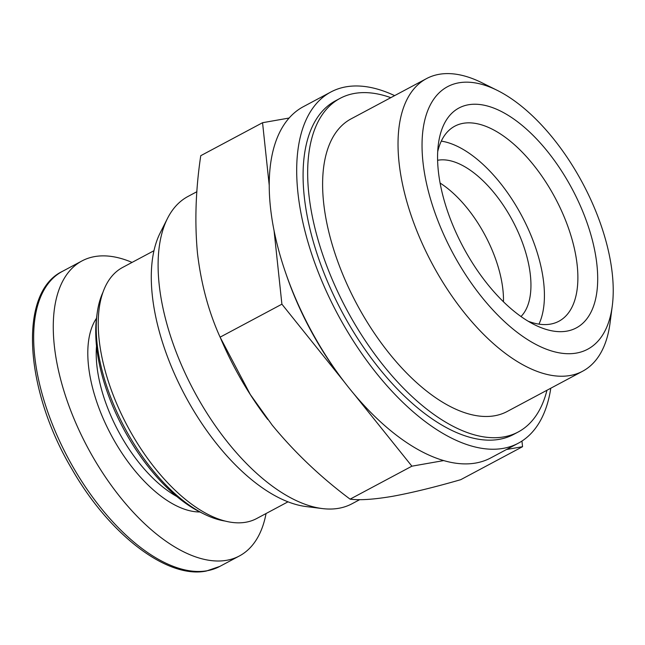 <?xml version="1.0" encoding="UTF-8"?>
<svg xmlns="http://www.w3.org/2000/svg" width="645" height="645" viewBox="0 0 645 645"><rect width="100%" height="100%" fill="white"/><g stroke="black" fill="none" stroke-linecap="round" stroke-linejoin="round"><path stroke-width="0.97" d="M359.749 499.633L352.009 503.761A174.166 86.293 -118.1 0 1 338.778 508.284A174.166 86.293 -118.1 0 1 322.363 508.574L306.157 506.567A164.217 81.359 -118.1 0 1 185.018 395.466A164.217 81.359 -118.1 0 1 160.153 232.974L167.506 218.397A174.166 86.293 -118.1 0 1 188.001 196.451L196.894 191.702M287.993 501.826L256.686 518.532A142.319 70.515 -118.1 0 1 245.882 522.224A142.319 70.515 -118.1 0 1 122.292 416.001A142.319 70.515 -118.1 0 1 122.671 267.417L153.978 250.712M225.129 521.063A138.336 68.539 -118.1 0 1 204.11 514.073A138.336 68.539 -118.1 0 1 97.113 313.575A138.336 68.539 -118.1 0 1 102.998 292.217M204.11 514.073L200.514 512.283A134.362 66.572 -118.1 0 1 96.589 317.558L97.113 313.575M266.062 513.533A167.2 82.842 -118.1 0 1 239.416 555.95A167.2 82.842 -118.1 0 1 226.718 560.287A167.2 82.842 -118.1 0 1 81.536 435.488A167.2 82.842 -118.1 0 1 81.971 260.935A167.2 82.842 -118.1 0 1 132.048 262.41M506.478 449.525L522.555 446.695L460.748 479.678C434.537 487.241 411.776 492.796 392.483 496.328C373.947 499.456 359.821 500.399 350.098 499.157C320.605 477.123 294.628 452.427 272.158 425.071L250.308 394.522L220.098 337.166C208.674 311.946 201.135 284.002 197.483 253.34C194.572 222.299 195.661 189.751 200.756 155.695L262.555 122.711L269.247 185.51M267.748 419.46A189.098 93.686 -118.1 0 1 249.929 393.998A189.098 93.686 -118.1 0 1 222.364 342.35L220.582 338.278M322.363 508.574A174.166 86.293 -118.1 0 1 193.871 390.733A174.166 86.293 -118.1 0 1 167.506 218.397M576.388 353.081A148.793 73.715 -118.1 0 1 431.102 200.982A148.793 73.715 -118.1 0 1 497.19 90.332A148.793 73.715 -118.1 0 1 612.274 305.972A148.793 73.715 -118.1 0 1 576.388 353.081M454.475 229.072A124.63 61.751 -118.1 0 1 438.366 144.222A124.63 61.751 -118.1 0 1 519.427 123.219A124.63 61.751 -118.1 0 1 597.326 269.199A124.63 61.751 -118.1 0 1 534.761 324.846A124.63 61.751 -118.1 0 1 454.475 229.072M612.274 305.972L610.049 323.016A165.829 82.165 -118.1 0 1 582.653 371.214A165.829 82.165 -118.1 0 1 570.059 375.519A165.829 82.165 -118.1 0 1 426.063 251.744A165.829 82.165 -118.1 0 1 426.498 78.617A165.829 82.165 -118.1 0 1 481.791 82.689L497.19 90.332M582.653 371.214L507.236 411.462A165.829 82.165 -118.1 0 1 494.642 415.767A165.829 82.165 -118.1 0 1 350.646 291.992A165.829 82.165 -118.1 0 1 351.09 118.865L426.498 78.617M546.96 390.265A189.098 93.686 -118.1 0 1 518.193 431.997A189.098 93.686 -118.1 0 1 503.834 436.899A189.098 93.686 -118.1 0 1 339.633 295.757A189.098 93.686 -118.1 0 1 340.133 98.338A189.098 93.686 -118.1 0 1 390.806 97.669M518.193 431.997L513.622 434.432A189.098 93.686 -118.1 0 1 499.254 439.342A189.098 93.686 -118.1 0 1 335.053 298.2A189.098 93.686 -118.1 0 1 335.553 100.781L340.133 98.338M550.79 388.226A199.047 98.62 -118.1 0 1 518.306 443.212A199.047 98.62 -118.1 0 1 503.189 448.38A199.047 98.62 -118.1 0 1 330.345 299.812A199.047 98.62 -118.1 0 1 330.869 92.001A199.047 98.62 -118.1 0 1 394.635 95.629M518.306 443.212L490.845 457.869A199.047 98.62 -118.1 0 1 475.728 463.037A199.047 98.62 -118.1 0 1 302.884 314.462A199.047 98.62 -118.1 0 1 303.408 106.651L330.869 92.001M342.535 379.623A189.098 93.686 -118.1 0 1 285.856 273.416M353.944 393.966L411.897 466.182L443.671 460.586M274.036 230.386L281.905 304.182L344.277 381.913M289.145 118.027L262.555 122.711M522.555 446.695L521.95 441.059M220.098 337.166L281.905 304.182M350.098 499.157L411.897 466.182M437.697 151.736A110.553 54.777 -118.1 0 1 454.798 126.178A110.553 54.777 -118.1 0 1 555.168 197.918A110.553 54.777 -118.1 0 1 558.901 321.242A110.553 54.777 -118.1 0 1 528.15 321.218M441.293 141.126A110.553 54.777 -118.1 0 1 521.724 215.769A110.553 54.777 -118.1 0 1 538.954 324.137M437.608 160.291A89.574 44.376 -118.1 0 1 512.549 220.663A89.574 44.376 -118.1 0 1 520.991 316.526M440.1 183.051A89.574 44.376 -118.1 0 1 503.463 301.787M176.803 496.489A107.489 53.253 -118.1 0 1 96.516 346.051M199.902 511.977A113.456 56.212 -118.1 0 1 111.101 434.907A113.456 56.212 -118.1 0 1 96.508 318.243M207.109 570.752A167.2 82.842 -118.1 0 1 61.92 445.953A167.2 82.842 -118.1 0 1 62.363 271.4C18.27 292.354 24.228 389.12 71.934 469.109C109.142 534.334 166.974 579.073 206.231 571.059L219.808 566.415A167.2 82.842 -118.1 0 1 207.109 570.752M81.971 260.935L62.363 271.4M239.416 555.95L219.808 566.415M249.929 393.998L250.284 394.547"/></g></svg>
